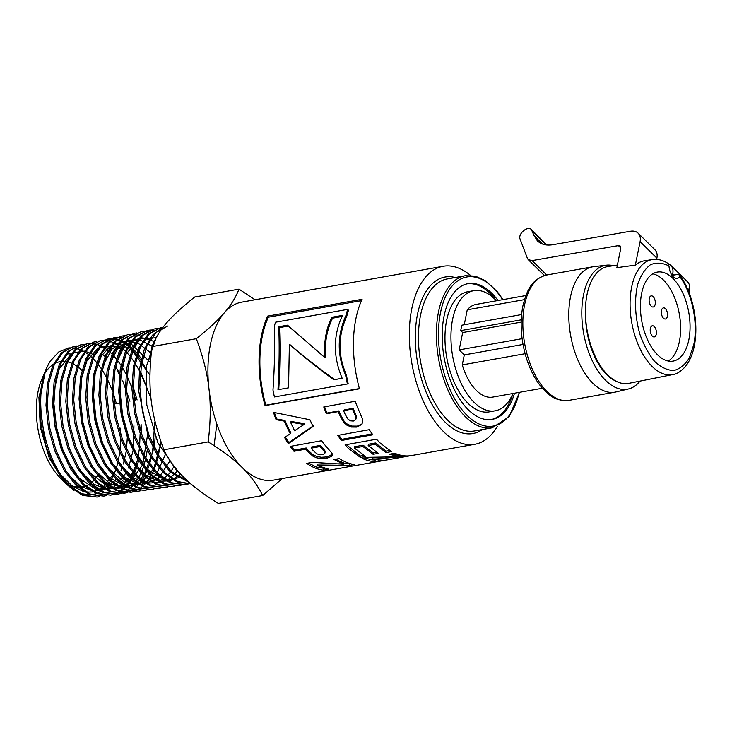 <?xml version="1.0" encoding="UTF-8"?>
<svg xmlns="http://www.w3.org/2000/svg" width="732" height="732" viewBox="0 0 732 732"><rect width="100%" height="100%" fill="white"/><g stroke="black" fill="none" stroke-linecap="round" stroke-linejoin="round"><path stroke-width="1.1" d="M70.83 486.414C42.2 461.288 30.991 388.948 50.471 360.903A76.064 40.214 79.9 0 0 46.583 368.269A76.064 40.214 79.9 0 0 45.274 443.409C50.947 461.947 59.027 476.349 69.503 486.606L82.588 495.427L97.045 497.065L83.924 495.235L70.83 486.414M106.533 495.564L103.834 496.113L90.677 494.274L77.537 485.426L65.66 470.42L56.117 450.702L49.803 428.156L47.296 404.924L48.77 383.248L54.095 365.204L62.696 352.504L73.74 346.392L76.467 345.989M99.735 496.525L97.045 497.065M73.74 346.392L61.387 352.787L52.777 365.478L47.47 383.513L45.988 405.171L48.495 428.385L54.809 450.912L64.343 470.621L76.21 485.618L89.35 494.466L103.834 496.113M113.323 494.612L110.624 495.161L97.42 493.322L84.244 484.438L72.322 469.377L62.76 449.594L56.428 426.966L53.903 403.671L55.394 381.921L60.729 363.813L69.366 351.076L80.447 344.937L83.164 344.543M83.851 344.498L86.651 344.562M115.61 366.54L119.609 373.302M80.447 344.937L68.049 351.36L59.42 364.088L54.086 382.186L52.594 403.918L55.12 427.204L61.451 449.814L71.004 469.587L82.926 484.63L96.093 493.505L110.624 495.161M120.112 493.661L117.422 494.21L104.173 492.362L90.951 483.449L79.001 468.343L69.394 448.496L63.044 425.795L60.518 402.417L62.01 380.594L67.362 362.422L76.027 349.649L87.145 343.491L89.871 343.088M133.215 387.265L137.094 399.965M141.093 424.505L141.477 433.765M138.613 460.666L136.911 466.769M136.463 468.114L134.542 473.064M134.048 474.171L131.989 478.252M131.458 479.176L129.271 482.58M128.722 483.34L126.426 486.158M125.849 486.78L123.47 489.077M122.875 489.58L120.405 491.41M119.783 491.803L117.239 493.185M116.598 493.469L113.972 494.429M109.956 495.244L112.636 494.622M113.286 494.411L115.894 493.368M116.525 493.057L119.06 491.593M119.673 491.181L122.125 489.26M122.72 488.729L125.09 486.341M125.657 485.691L127.926 482.763M128.475 481.967L130.644 478.435M131.156 477.484L133.197 473.238M133.681 472.094L135.566 466.934M135.996 465.534L137.653 459.138M138.028 457.363L139.327 449M139.583 446.575L140.123 433.838M140.004 429.336L139.739 424.743M135.731 400.203L133.343 391.876M131.906 387.658L127.057 376.074M125.986 373.933L121.915 366.732M120.963 365.241L117.248 360.025M116.361 358.909L112.865 354.947M112.023 354.087L108.684 351.04M107.879 350.39L104.676 348.075M103.898 347.581L100.815 345.888M100.064 345.55L97.072 344.415M96.34 344.196L93.431 343.564M92.735 343.473L89.908 343.317M89.222 343.335L86.486 343.647M87.145 343.491L74.71 349.933L66.054 362.697L60.701 380.86L59.21 402.664L61.735 426.024L68.085 448.707L77.684 468.544L89.624 483.642L102.837 492.544L117.422 494.21M126.91 492.709L124.211 493.258L110.925 491.401L97.658 482.452L85.662 467.309L76.037 447.389L69.659 424.615L67.124 401.154L68.634 379.268L73.996 361.041L82.698 348.222L93.852 342.036L96.578 341.643M147.233 450.4L145.824 458.186M145.43 459.852L143.71 465.918M143.262 467.254L141.349 472.177M140.855 473.275L138.787 477.356M138.266 478.271L136.07 481.665M135.521 482.415L133.224 485.224M132.648 485.847L130.259 488.134M129.665 488.647L127.194 490.458M126.581 490.852L124.028 492.233M123.397 492.517L120.771 493.478M93.852 342.036L81.38 348.496L72.688 361.315L67.326 379.533L65.816 401.411L68.36 424.844L74.728 447.609L84.345 467.51L96.331 482.653L109.59 491.593L124.211 493.258M133.7 491.758L131.01 492.307L117.669 490.44L104.365 481.464L92.333 466.266L82.67 446.282L76.284 423.435L73.731 399.901L75.24 377.941L80.639 359.65L89.359 346.794L100.559 340.59L103.276 340.188M103.953 340.151L106.762 340.206M107.458 340.279L110.349 340.801M155.202 436.482L154.361 447.472M123.534 493.341L126.215 492.718M126.874 492.508L129.482 491.474M130.113 491.163L132.648 489.699M133.261 489.287L135.722 487.384M136.308 486.853L138.677 484.474M139.245 483.834L141.523 480.915M142.072 480.137L144.241 476.633M144.762 475.69L146.812 471.481M147.297 470.337L149.182 465.241M149.621 463.85L151.295 457.546M151.67 455.798L153.006 447.618M153.272 445.248L153.903 433.042M145.119 383.669L140.361 372.615M139.3 370.529L135.264 363.502M134.322 362.038L130.616 356.914M129.729 355.816L126.243 351.9M125.401 351.058L122.07 348.048M121.274 347.398L118.072 345.111M117.303 344.626L114.21 342.951M113.46 342.613L110.468 341.487M109.745 341.277L106.835 340.655M106.131 340.563L103.313 340.417M102.626 340.435L99.9 340.746M100.559 340.59L88.032 347.078L79.321 359.934L73.932 378.215L72.431 400.166L74.984 423.672L81.362 446.511L91.015 466.476L103.038 481.665L116.333 490.632L131.01 492.307M140.489 490.806L137.79 491.355L124.422 489.479L111.072 480.476L99.003 465.232L89.313 445.184L82.899 422.254L80.346 398.647L81.865 376.614L87.273 358.268L96.029 345.358L107.256 339.145L109.983 338.742M110.66 338.696L113.46 338.751M114.165 338.825L117.047 339.337M117.77 339.529L120.743 340.545M121.485 340.856L124.55 342.411M125.318 342.86L128.493 345.001M129.29 345.614L132.584 348.441M133.416 349.237L136.866 352.925M137.735 353.959L141.386 358.772M130.333 492.389L133.014 491.767M133.663 491.556L136.271 490.522M136.902 490.211L139.437 488.756M140.05 488.345L142.502 486.441M143.097 485.92L145.476 483.541M146.052 482.9L148.322 480.009M148.87 479.222L151.048 475.727M151.57 474.784L153.61 470.594M154.095 469.459L155.989 464.39M156.428 463.017L158.112 456.75M158.496 455.02L159.85 446.913M145.97 368.846L141.935 361.892M140.992 360.446L137.296 355.349M136.417 354.261L132.931 350.381M132.099 349.539L128.768 346.547M127.972 345.907L124.769 343.628M124.001 343.152L120.908 341.487M120.158 341.149L117.166 340.032M116.443 339.822L113.542 339.2M112.838 339.108L110.02 338.962M109.333 338.98L106.598 339.291M107.256 339.145L94.712 345.641L85.955 358.543L80.557 376.879L79.047 398.894L81.591 422.492L88.005 445.395L97.685 465.433L109.745 480.677L123.095 489.671L137.79 491.355M147.278 489.854L144.588 490.394L131.165 488.528L117.779 479.487L105.664 464.189L95.947 444.077L89.524 421.083L86.952 397.394L88.481 375.287L93.906 356.877L102.69 343.93L113.963 337.69L116.681 337.287M117.358 337.242L120.167 337.296M120.862 337.37L123.754 337.882M113.963 337.69L101.373 344.214L92.598 357.152L87.172 375.553L85.653 397.641L88.215 421.312L94.638 444.306L104.356 464.399L116.452 479.689L129.839 488.711L144.588 490.394M154.077 488.903L151.378 489.443L137.918 487.567L124.486 478.499L112.344 463.155L102.59 442.979L96.139 419.903L93.577 396.14L95.096 373.961L100.54 355.487L109.361 342.503L120.661 336.244L123.388 335.842M124.065 335.796L126.865 335.842M120.661 336.244L108.043 342.786L99.232 355.761L93.788 374.217L92.269 396.387L94.831 420.131L101.281 443.189L111.026 463.356L123.159 478.701L136.591 487.75L151.378 489.443M160.866 487.951L158.167 488.491L144.671 486.606L131.193 477.511L119.005 462.112L109.233 441.872L102.755 418.722L100.183 394.877L101.721 372.634L107.174 354.105L116.022 341.075L127.368 334.789L130.095 334.387M130.772 334.341L133.572 334.396M134.267 334.46L137.149 334.972M137.872 335.155L140.846 336.153M127.368 334.789L114.704 341.35L105.866 354.38L100.412 372.89L98.875 395.124L101.455 418.951L107.915 442.091L117.687 462.322L129.875 477.712L143.335 486.798L158.167 488.491M167.655 487L164.965 487.539L151.414 485.645L137.9 476.523L125.675 461.078L115.866 440.765L109.379 417.542L106.79 393.624L108.327 371.307L113.817 352.714L122.683 339.639L134.066 333.344L136.793 332.941M134.066 333.344L121.375 339.923L112.508 352.989L107.018 371.563L105.49 393.871L108.071 417.771L114.549 440.984L124.358 461.279L136.573 476.724L150.078 485.838L164.965 487.539M174.454 486.048L171.745 486.588L158.167 484.685L144.607 475.535L132.346 460.035L122.509 439.667L115.995 416.362L113.405 392.37L114.951 369.98L120.451 351.333L129.354 338.211L140.773 331.889L143.499 331.486M144.177 331.44L146.976 331.486M147.672 331.55L150.554 332.053M140.773 331.889L128.036 338.495L119.142 351.607L113.643 370.236L112.097 392.617L114.686 416.6L121.201 439.877L131.028 460.245L143.28 475.736L156.84 484.877L171.745 486.588M181.243 485.096L178.544 485.636L164.91 483.733L151.314 474.546L139.016 459.001L129.143 438.56L122.619 415.181L120.011 391.117L121.567 368.654L127.094 349.942L136.015 336.784L147.48 330.443L150.197 330.041M150.874 329.995L153.674 330.031M147.48 330.443L134.697 337.068L125.776 350.216L120.258 368.91L118.712 391.364L121.311 415.419L127.825 438.779L137.698 459.202L149.987 474.748L163.584 483.916L178.544 485.636M188.032 484.136L185.333 484.685L171.672 482.772L158.02 473.558L145.677 457.958L135.786 437.452L129.225 414.01L126.627 389.854L128.182 367.327L133.718 348.551L142.685 335.357L154.178 328.988L156.904 328.586M157.581 328.54L160.381 328.577M154.178 328.988L141.368 335.64L132.41 348.825L126.874 367.583L125.328 390.11L127.926 414.239L134.478 437.672L144.369 458.168L156.694 473.76L170.336 482.955L185.333 484.685M190.915 483.87L177.775 481.546L164.727 472.57L152.347 456.924L142.42 436.354L135.85 412.83L133.233 388.61L134.807 365.991L140.361 347.169L149.346 333.929L160.884 327.543L163.145 327.177M184.665 484.767L187.346 484.145M187.996 483.943L190.091 483.157M162.962 327.378L160.226 327.698M160.884 327.543L148.029 334.213L139.053 347.444L133.499 366.256L131.934 388.857L134.551 413.058L141.111 436.574L151.03 457.125L163.41 472.762L177.08 482.004L190.942 483.898M180.996 474.409L176.824 470.786L157.847 442.741L146.793 404.942L146.244 366.75L156.2 337.608M189.643 482.763L170.108 471.783L158.085 456.695L148.312 436.949L138.65 390.778L139.565 368.48L144.277 349.411L152.338 335.283L163.007 327.36M150.499 361.544L148.276 361.983L151.643 349.31M188.902 482.113L171.434 471.582L159.018 455.88L149.054 435.247L142.465 411.649L139.849 387.347L141.413 364.664L146.995 345.779L156.017 332.493L167.582 326.088M498.007 300.504A68.927 36.444 79.9 0 0 467.977 283.668A68.927 36.444 79.9 0 0 442.192 336.235A68.927 36.444 79.9 0 0 468.315 409.774A68.927 36.444 79.9 0 0 492.133 419.39A68.927 36.444 79.9 0 0 514.514 393.221M491.346 419.518A68.927 36.444 79.9 0 0 512.94 393.496M473.769 290.668A61.021 32.263 79.9 0 0 450.949 337.205A61.021 32.263 79.9 0 0 474.062 402.298A61.021 32.263 79.9 0 0 495.161 410.817L489.177 411.887A61.021 32.263 79.9 0 1 468.087 403.369A61.021 32.263 79.9 0 1 444.965 338.276A61.021 32.263 79.9 0 1 467.785 291.729L473.769 290.668A61.021 32.263 79.9 0 1 496.415 300.788A68.927 36.444 79.9 0 0 467.19 283.824M470.52 275.415A90.402 47.8 79.9 0 0 443.116 266.283A90.402 47.8 79.9 0 0 409.316 335.229A90.402 47.8 79.9 0 0 443.565 431.67A90.402 47.8 79.9 0 0 474.812 444.287A90.402 47.8 79.9 0 0 497.376 426.262M363.831 455.432L360.473 456.036L346.309 444.653M376.614 452.285L373.164 452.907L363.136 445.212L354.581 446.749L354.334 448.03L365.707 456.512L360.418 457.454L348.615 448.57A90.109 47.818 -100.2 0 1 345.092 444.873L376.513 439.2A90.137 47.836 79.8 0 0 380.091 442.97L391.437 451.607L386.121 452.559L375.141 444.278L368.178 445.532L378.38 453.364L373.082 454.316L362.88 446.483L354.334 448.03M389.598 450.528L386.185 451.141L375.388 442.997L368.425 444.251L368.178 445.532M360.473 456.036L360.418 457.454M363.136 445.212L362.88 446.483M373.164 452.907L373.082 454.316M375.388 442.997L375.141 444.278M386.185 451.141L386.121 452.559M332.401 454.298L327.012 456.924L321.476 457.28L316.691 456.448L313.14 454.874L308.648 450.839A88.892 47.168 -100.2 0 1 306.177 447.975L294.328 450.107A88.892 47.159 -100.2 0 1 291.309 446.209M324.816 450.564L322.254 447.545A88.892 47.168 -100.2 0 1 320.433 445.395L311.512 447.005L311.164 448.176A90.402 47.964 79.8 0 0 313.269 450.647L316.874 453.84L319.664 454.773L322.565 454.755L324.752 453.648L325.182 451.909L324.816 450.564L324.55 451.827L321.943 448.753A90.402 47.964 -100.2 0 1 320.085 446.566L311.164 448.176M294.328 450.107L293.98 451.287A90.411 47.964 -100.2 0 1 290.247 446.401L321.668 440.719A90.439 47.983 79.8 0 0 327.726 448.323L331.971 453.2L332.429 454.801L331.788 456.246L326.847 458.278L321.302 458.625L316.489 457.775L312.903 456.164L308.346 452.065A90.411 47.973 -100.2 0 1 305.83 449.146L293.98 451.287M306.177 447.975L305.83 449.146M313.14 454.874L312.903 456.164M324.752 453.648L324.55 451.827M320.433 445.395L320.085 446.566M474.812 444.287L273.439 480.137A90.402 47.8 -100.1 0 1 242.191 467.519A90.402 47.8 -100.1 0 1 209.004 389.104A90.402 47.8 -100.1 0 1 224.413 312.72A90.402 47.8 -100.1 0 1 241.743 302.133L443.116 266.283M372.881 434.799L341.46 440.472A90.411 47.955 -100.2 0 1 337.8 435.384L369.23 429.702A90.411 47.955 79.8 0 0 372.881 434.799M384.126 460.401L378.828 461.343C373.402 462.038 367.848 461.041 362.166 458.351L367.894 457.326L399.141 456.786L389.506 454.233L394.813 453.282C399.928 455.487 404.924 456.329 409.829 455.798L372.524 459.367L384.126 460.401M309.947 419.765A90.42 47.909 79.7 0 0 313.122 426.482L288.335 443.619A90.42 47.946 -100.3 0 1 284.592 437.535L290.311 433.692A90.457 47.928 -100.3 0 1 284.364 421.147L276.12 419.692A90.42 47.873 -100.3 0 1 273.475 412.363L309.947 419.765M328.814 469.212L323.517 470.154C317.917 469.551 312.317 467.291 306.717 463.365L312.436 462.34L343.692 464.225L334.03 459.504L339.346 458.552C344.406 461.874 349.457 463.859 354.498 464.5L349.567 465.378L317.029 465.497L328.814 469.212M362.065 299.297A90.402 47.8 79.9 0 0 359.458 388.811L265.057 405.61A90.402 47.8 -100.1 0 1 267.665 316.105L362.065 299.297M338.239 411.613L326.38 413.763A90.411 47.882 -100.3 0 1 323.764 406.965L355.203 401.264A90.439 47.9 79.7 0 0 359.531 412.034L362.688 419.573L361.947 424.359L356.795 427.104L351.369 427.049L346.867 425.164L343.701 422.318L340.087 415.886A90.411 47.891 -100.3 0 1 338.239 411.613L338.861 410.917L327.003 413.068A88.892 47.077 -100.3 0 1 324.587 406.818M362.248 423.855L357.28 426.125L351.863 426.079L347.389 424.24L344.241 421.449L340.682 415.126A88.892 47.095 -100.3 0 1 338.861 410.917M341.963 316.498L332.566 318.173C326.682 330.288 324.404 343.509 325.74 357.838L324.917 357.628C323.654 342.558 325.941 329.116 331.797 317.295L342.485 315.391C333.087 335.54 332.987 356.502 342.173 378.288L333.838 379.78C317.066 367.51 302.252 355.688 289.378 344.305L288.545 387.841L277.977 389.717C279.249 365.616 279.505 344.616 278.727 326.747L287.511 325.182L324.917 357.628M297.421 333.92L288.28 326.051L279.487 327.616C280.338 345.394 280.091 366.037 278.755 389.543M342.164 378.261L334.615 379.597C317.889 367.574 303.085 355.99 290.201 344.845L289.378 344.305M332.566 318.173L331.797 317.295M288.28 326.051L287.511 325.182M279.487 327.616L278.727 326.747M288.545 387.841L277.977 389.717M334.615 379.597L333.838 379.78M355.99 419.033L356.347 416.023L354.462 411.466A88.892 47.095 -100.3 0 1 353.126 408.337L344.205 409.957L343.573 410.643A90.402 47.891 79.7 0 0 345.12 414.239L347.984 419.18L350.509 420.827L353.309 421.074L355.633 419.592L355.779 416.847L353.858 412.208A90.402 47.891 -100.3 0 1 352.495 409.023L343.573 410.643M327.003 413.068L326.38 413.763M344.241 421.449L343.701 422.318M353.126 408.337L352.495 409.023M359.385 388.555L265.789 405.217A88.892 47.004 -100.1 0 1 268.351 317.203L361.462 300.623M347.425 383.971L348.176 383.687A88.892 47.004 -100.1 0 1 346.401 374.976C337.836 355.304 337.946 335.723 346.758 316.242A88.892 47.004 -100.1 0 1 348.496 310.322L347.755 309.352L275.543 322.217A90.402 47.8 79.9 0 0 274.344 326.115C275.049 344.946 274.592 366.265 272.981 390.065A90.402 47.8 79.9 0 0 274.427 396.964L347.425 383.971A90.402 47.8 -100.1 0 1 345.623 375.104C336.985 355.084 337.113 335.174 345.989 315.382A90.402 47.8 -100.1 0 1 347.755 309.352M268.351 317.203L267.665 316.105M265.789 405.217L265.057 405.61M346.758 316.242L345.989 315.382M346.401 374.976L345.623 375.104M324.615 468.453L316.38 467.034L308.437 463.063M350.472 463.704L317.084 464.07L317.029 465.497M343.692 464.225L343.647 462.761A88.892 47.214 -100.2 0 1 335.842 459.184M323.379 468.672L323.517 470.154M349.438 463.887L349.567 465.378M290.311 433.692L290.833 432.795A88.892 47.104 -100.3 0 1 284.995 420.452L276.769 419.043A88.892 47.068 -100.3 0 1 274.409 412.564M313.68 425.631L288.783 442.576A88.892 47.141 -100.3 0 1 285.343 437.031M304.137 424.423L304.713 423.627L291.135 421.495L290.522 422.218L294.575 430.791L304.137 424.423L290.522 422.218M276.769 419.043L276.12 419.692M284.995 420.452L284.364 421.147M288.783 442.576L288.335 443.619M402.28 455.551L399.059 455.99M381.29 457.61L372.469 457.893L372.524 459.367M399.141 456.786L398.986 455.304A88.892 47.223 -100.1 0 1 392.05 453.776M375.36 460.071L371.737 459.833L364.527 457.921M378.7 460.538L378.828 461.343M404.769 455.862L404.897 456.677M372.167 433.856L341.835 439.337A88.892 47.15 -100.2 0 1 338.825 435.201M341.835 439.337L341.46 440.472M282.223 478.572L262.697 495.537C257.234 484.785 250.399 475.452 242.191 467.519C234.231 459.54 222.903 451.003 208.19 441.899C210.624 421.989 210.898 404.384 209.004 389.104C207.385 373.778 203.157 356.978 196.332 338.706C208.858 328.714 218.218 320.049 224.413 312.72C230.864 305.345 235.722 297.485 238.989 289.14L255.011 299.772M45.027 371.856L38.933 397.439L40.251 427.049L49.291 458.214L65.102 482.983L73.667 490.184M80.447 493.588L90.64 494.96M92.012 494.786L96.35 493.615M97.246 493.249L100.513 491.492M101.254 490.998L104.081 488.756M104.749 488.134L107.329 485.353M107.933 484.593L110.322 481.217M110.889 480.302L113.094 476.221M113.616 475.114L115.629 470.136M116.095 468.782L117.87 462.615M118.264 460.904L119.7 452.861M119.984 450.537L120.689 438.495M120.652 434.378L120.35 428.193M116.379 403.652L113.442 393.761M112.06 389.909L107.311 378.984M106.25 376.925L102.206 370.008M101.254 368.571L97.539 363.539M96.651 362.459L93.147 358.625M92.305 357.802L88.956 354.864M88.151 354.233L84.921 352.028M84.134 351.561L80.996 349.978M80.236 349.658L77.162 348.624M76.412 348.432L73.346 347.92M72.578 347.856L69.293 347.901M68.351 348.011L58.651 352.019L50.471 360.903M67.408 353.821L70.94 354.032M61.589 475.443L72.495 486.268L84.034 491.739M86.349 492.142L92.836 491.977M94.044 491.721L102.425 487.658M103.175 487.064L112.335 475.361M68.259 474.4L80.575 486.231L93.54 491.245L105.811 488.866L116.141 479.387M121.055 470.402L122.335 467.153M123.397 463.987L126.188 451.461M126.499 449.173L127.322 437.388M93.788 354.691L85.424 351.314M84.445 351.14L73.145 352.806M71.233 353.849L59.082 369.12L53.244 394.539L54.955 425.109L63.986 454.801L78.653 477.767L96.166 489.479L113.204 487.613L126.49 472.497M128.475 468.032L133.014 450.747M133.334 448.487L133.938 425.777M129.967 401.228L122.711 380.869M119.453 374.519L117.385 371.033M105.893 357.161L103.441 355.185M81.636 472.387L94.218 484.41L107.439 489.379L119.92 486.698L130.333 476.678M130.955 475.718L135.942 465.451M113.625 356.603L112.572 355.661M88.288 471.326L108.464 487.183L118.758 488.354L128.292 484.794L142.685 464.756L148.001 432.319M95.004 470.365L110.587 484.209L126.673 487.228M127.89 486.981L136.335 482.992M137.094 482.406L143.316 475.727M144.488 473.997L153.015 451.251L154.598 422.099M150.627 397.558L140.489 371.389M120.35 348.642L116.891 346.922M115.976 346.556L99.826 347.06M97.896 348.13L86.943 360.812L80.575 381.592L79.77 407.404L84.711 434.451L94.739 458.781L108.446 476.797L123.882 485.838L138.851 484.584M139.757 484.136L153.775 468.745L161.104 442.238M149.932 375.168L132.922 351.387L123.223 345.303L113.57 343.701M108.373 468.334L124.925 482.736L141.898 484.977L156.355 474.638L165.798 453.547M150.435 362.486L131.97 344.745L122.29 342.21L113.167 344.196M111.218 345.275L101.309 356.045L94.858 373.375L92.616 395.262L94.886 419.226L101.455 442.54L111.63 462.523L124.275 476.925L138.019 484.081M140.398 484.511L157.627 479.46L170.135 460.712M151.222 353.208L137.442 342.713L123.662 341.35L111.731 349.274L103.249 365.442M121.713 466.266L133.105 477.566L145.137 483.202L156.813 482.69L167.143 476.038M167.82 475.324L170.776 471.683M171.078 471.243L174.088 466.266M152.137 346.163L139.574 339.776L127.505 340.865L117.212 349.31L109.827 364.234M157.966 482.763L168.36 479.552L177.254 471.198M154.196 341.469L142.795 337.873L132.108 340.444L123.077 348.99L116.489 362.752M135.072 464.216L146.501 475.59L158.588 481.272L170.318 480.805L180.713 474.19M156.117 337.763L138.961 338.916L125.785 354.508L119.398 381.317L121.228 413.79L131.01 445.202L146.821 469.038L165.505 480.366L183.302 476.797M214.073 445.623L216.837 424.066M45.421 370.932L39.482 401.246L45.274 443.409M238.989 289.14L194.62 297.036C169.22 317.615 159.183 329.272 151.963 346.602C147.406 387.685 150.197 411.96 163.812 449.805C169.275 460.547 176.11 469.889 184.327 477.822C192.278 485.801 203.606 494.338 218.319 503.433L262.697 495.537M163.812 449.805L208.19 441.899M151.963 346.602L196.332 338.706M62.165 479.68A63.62 33.635 79.9 0 0 65.331 482.205M71.837 485.774A63.62 33.635 79.9 0 0 77.903 487.164M81.828 487.036A63.62 33.635 79.9 0 0 84.802 486.35M87.355 485.307A63.62 33.635 79.9 0 0 89.835 483.843M91.573 482.516A63.62 33.635 79.9 0 0 93.952 480.247M95.142 478.865A63.62 33.635 79.9 0 0 97.475 475.617M81.92 370.365A63.62 33.635 79.9 0 0 78.114 367.071M76.897 366.183A63.62 33.635 79.9 0 0 73.429 364.069M71.828 363.301A63.62 33.635 79.9 0 0 68.634 362.157M66.53 361.681A63.62 33.635 79.9 0 0 63.437 361.398M60.628 361.59A63.62 33.635 79.9 0 0 56.977 362.532M53.28 364.39A63.62 33.635 79.9 0 0 45.851 371.81M44.67 372.643L41.925 378.984A63.62 33.635 79.9 0 0 59.365 476.98L65.102 482.983M606.352 265.185L593.634 266.677A63.657 33.654 79.9 0 0 592.6 266.832A63.657 33.654 79.9 0 0 568.791 315.382A63.657 33.654 79.9 0 0 592.911 383.293A63.657 33.654 79.9 0 0 614.917 392.178A63.657 33.654 79.9 0 0 615.941 391.959L628.385 388.985A62.906 33.26 -100.1 0 1 583.605 333.097A62.906 33.26 -100.1 0 1 606.352 265.185A62.906 33.26 -100.1 0 1 613.315 265.698M640.052 381.088A62.906 33.26 -100.1 0 1 628.385 388.985M585.536 316.096A56.126 29.673 79.9 0 0 605.849 373.732A56.126 29.673 79.9 0 0 615.731 381.024M608.155 375.36A52.356 27.679 -100.1 0 1 604.614 372.387M542.394 388.253L492.718 397.101A47.086 24.897 -100.1 0 1 462.276 364.902L464.298 354.901L523.014 344.452M462.276 364.902L525.109 353.712M464.298 354.901L459.184 349.878L522.108 338.669M459.184 349.878L462.67 332.548L521.157 322.135M462.67 332.548L460.712 330.617L521.23 319.838M460.712 330.617L461.8 325.2L521.596 314.559M464.244 324.77L467.254 309.81L524.478 299.626M467.254 309.81A47.086 24.897 -100.1 0 1 476.212 304.393L525.887 295.545M495.161 410.817A61.021 32.263 79.9 0 0 512.922 393.505M600.844 367.565A47.553 25.144 79.9 0 0 602.839 369.276M649.266 298.528A5.646 2.983 -100.1 0 1 651.224 295.874A5.646 2.983 -100.1 0 1 655.158 300.907A5.646 2.983 -100.1 0 1 653.2 306.992A5.646 2.983 -100.1 0 1 650.025 304.393A5.646 2.983 -100.1 0 1 649.266 298.528M661.472 310.542A5.646 2.983 -100.1 0 1 663.43 307.879A5.646 2.983 -100.1 0 1 667.364 312.921A5.646 2.983 -100.1 0 1 665.406 319.006A5.646 2.983 -100.1 0 1 662.24 316.407A5.646 2.983 -100.1 0 1 661.472 310.542M650.364 328.448A5.646 2.983 -100.1 0 1 652.322 325.795A5.646 2.983 -100.1 0 1 656.247 330.837A5.646 2.983 -100.1 0 1 654.298 336.921A5.646 2.983 -100.1 0 1 651.123 334.323A5.646 2.983 -100.1 0 1 650.364 328.448M652.752 273.841A45.201 23.9 -100.1 0 1 679.323 314.083A45.201 23.9 -100.1 0 1 668.27 361.032M641.635 293.367A45.201 23.9 79.9 0 0 647.765 340.307A45.201 23.9 79.9 0 0 673.156 361.096A45.201 23.9 79.9 0 0 688.766 312.408A45.201 23.9 79.9 0 0 657.309 272.094A45.201 23.9 79.9 0 0 641.635 293.367M617.396 265.057L607.953 266.54A59.329 31.366 79.9 0 0 587.137 330.498A59.329 31.366 79.9 0 0 628.751 383.348L672.708 374.583A58.404 30.881 -100.1 0 1 631.743 322.556A58.404 30.881 -100.1 0 1 652.239 259.586L644.279 260.839A58.569 30.964 79.9 0 0 635.349 265.121L616.875 267.674L620.8 248.212L620.306 246.098L618.384 245.613L532.072 260.601L528.23 259.631L527.406 258.341L520.113 239.163C517.707 233.865 527.717 225.419 531.423 229.619L534.076 235.695L542.595 244.085M671.976 275.305L677.75 274.463L679.799 275.095L679.744 276.54C692.124 293.093 698.355 323.388 693.762 344.662L689.334 357.866C685.051 364.792 679.836 369.02 673.705 370.538C667.3 370.319 660.95 367.29 654.664 361.462C648.717 354.178 643.794 345.129 639.887 334.295C634.992 316.581 634.241 299.992 637.645 284.528C640.665 275.571 644.892 269.001 650.318 264.81C656.229 262.285 662.46 262.678 669.002 265.972L667.712 263.245C662.625 260.052 657.464 258.835 652.239 259.586M669.002 265.972A11.3 5.975 79.9 0 0 677.091 278.435A11.3 5.975 79.9 0 0 679.744 276.54M635.349 265.121L640.097 241.633C640.756 238.056 640.097 235.237 638.112 233.179C636.209 231.376 633.638 230.736 630.426 231.248L552.77 244.726C546.346 245.751 541.222 244.461 537.398 240.855L534.076 235.695M656.641 259.412L656.888 258.158C657.556 254.58 656.897 251.762 654.911 249.703M672.452 275.232L672.754 273.768C673.413 270.181 672.726 267.336 670.686 265.231L668.124 263.584M689.068 292.699L689.553 290.302C690.221 286.715 689.526 283.87 687.494 281.765M455.231 277.519A79.477 42.017 79.9 0 0 417.469 314.449A79.477 42.017 79.9 0 0 432.164 404.622A79.477 42.017 79.9 0 0 482.297 429.565M503.012 299.617L497.403 291.83L485.655 280.868L475.407 276.156L465.259 275.735L447.316 278.929A77.217 40.827 79.9 0 0 420.534 315.272A77.217 40.827 79.9 0 0 447.7 420.186A77.217 40.827 79.9 0 0 474.391 430.965L492.334 427.772L509.143 416.654L519.519 392.325M465.259 275.735A77.217 40.827 79.9 0 0 438.477 312.079A77.217 40.827 79.9 0 0 465.644 416.993A77.217 40.827 79.9 0 0 492.334 427.772M502.664 299.681A75.707 40.031 79.9 0 0 440.518 312.628A75.707 40.031 79.9 0 0 466.549 414.888A75.707 40.031 79.9 0 0 519.171 392.389M308.648 450.839L308.346 452.065M316.691 456.448L316.489 457.775M321.476 457.28L321.302 458.625M327.012 456.924L326.847 458.278M331.971 454.911L331.788 456.246M322.254 447.545L321.943 448.753M340.682 415.126L340.087 415.886M347.389 424.24L346.867 425.164M351.863 426.079L351.369 427.049M357.28 426.125L356.795 427.104M354.462 411.466L353.858 412.208M356.347 416.023L355.779 416.847M568.956 400.358A63.657 33.654 -100.1 0 1 546.96 391.474A63.657 33.654 -100.1 0 1 524.56 304.979A63.657 33.654 -100.1 0 1 546.648 275.012C531.121 279.368 526.683 290.878 522.84 306.168C519.711 322.977 520.964 340.517 526.601 358.781C530.444 370.667 535.659 380.439 542.256 388.097C549.457 395.271 554.463 401.255 568.956 400.358L614.917 392.178M656.888 258.158L640.097 241.633M689.553 290.302L687.046 287.832M674.016 275.003L672.754 273.768M620.837 248.029L618.384 245.613M532.072 260.601L546.712 275.003M532.256 230.909L546.548 244.973M45.366 371.06L46.583 368.269M114.165 404.046L119.462 403.103M546.648 275.012L592.6 266.832M679.799 275.095C686.607 284.766 691.347 296.506 694.028 310.322C695.858 320.122 696.315 329.583 695.4 338.733C694.174 350.408 690.862 359.641 685.463 366.439C680.879 371.527 676.624 374.235 672.708 374.583M654.939 249.731L638.139 233.206M547.078 245.028L531.423 229.619M687.467 281.738L670.658 265.204M544.407 275.543L528.23 259.631"/></g></svg>
